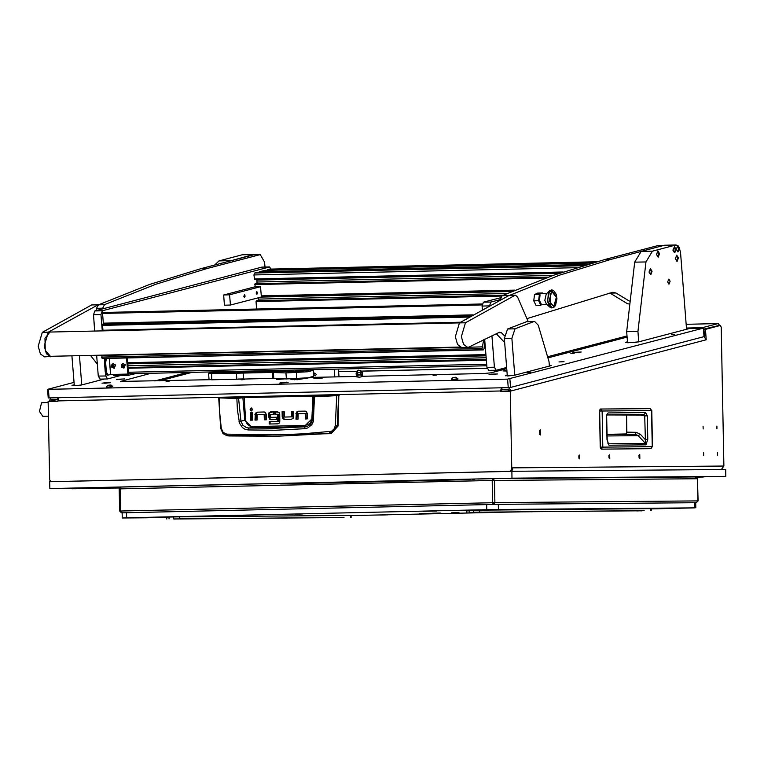 <?xml version="1.0" encoding="UTF-8"?>
<svg xmlns="http://www.w3.org/2000/svg" width="764" height="764" viewBox="0 0 764 764"><rect width="100%" height="100%" fill="white"/><g stroke="black" fill="none" stroke-linecap="round" stroke-linejoin="round"><path stroke-width="1.15" d="M703.119 426.178L703.176 429.015L703.119 426.178M716.899 426.064L716.957 428.891L716.899 426.064M717.406 452.68L717.472 455.506L717.406 452.68M703.625 452.794L703.682 455.63L703.625 452.794M639.821 458.41L639.745 454.542L639.821 458.41M609.748 458.658L609.672 454.8L609.748 458.658M579.685 458.916L579.599 455.058L579.685 458.916M540.272 429.846L540.377 434.993L540.272 429.846M720.395 325.445L705.439 329.351L706.261 339.741L510.295 391.13L511.794 469.583L512.634 469.583L512.596 467.864L723.928 466.059L721.264 327.154L720.395 325.445L718.886 325.474L703.94 329.389L704.532 336.828M703.443 329.16L718.657 325.531M686.473 328.042L702.422 327.689L718.179 323.573L686.177 324.299L717.988 323.602M501.967 389.248L501.365 391.13L511.126 390.91L508.547 387.654M501.365 391.13L500.525 390.929L501.432 387.816M510.295 391.13L500.535 391.349M338.576 371.676L357.437 371.256L338.567 371.667M360.875 371.18L487.06 368.334L360.875 371.161M504.918 367.933L506.675 367.895M504.966 367.923L506.675 367.885M511.794 469.583L510.333 471.34L51.178 481.673L49.66 479.993L48.151 401.53L57.902 401.119M719.726 325.454L718.179 323.573M58.799 397.777L57.902 401.31L48.151 401.53M723.928 466.059L721.426 469.516M639.057 457.655L639.01 455.325M608.994 457.913L608.937 455.583M578.921 458.161L578.864 455.841M539.623 434.496L539.527 430.371M705.439 329.351L703.94 329.389M512.634 469.583L511.336 471.312M57.72 397.805L57.854 399.41L51.551 399.591L50.481 401.281L57.606 399.419M51.016 397.948L48.982 401.32M509.617 390.948L507.984 389.277L501.986 389.411L501.862 387.806M704.026 336.58L706.261 339.741M702.422 327.689L701.744 328.195M600.494 409.065L650.26 408.673M600.81 448.745L600.246 447.16L599.52 411.013L600.599 409.046L650.049 408.625L651.807 410.545L650.021 408.625M651.071 448.611L601.364 449.098L600.38 447.16L599.683 411.013L651.549 410.545L652.246 446.692L602.796 447.121L602.099 410.965L600.571 409.046L599.52 411.013L600.217 447.16L602.796 447.121L601.249 449.089M639.372 414.699L644.004 414.585L645.695 412.57L647.328 415.817L644.701 415.864L645.475 443.473L608.431 443.788L607.237 439.749L606.635 414.871M647.328 415.817L647.776 439.396L646.01 444.858L608.965 445.173L606.988 439.739L606.53 416.179L608.048 412.894L606.998 414.747M608.965 445.173L607.772 443.044M646.01 444.858L645.475 443.473L638.226 435.671L635.247 434.305L625.983 434.143L626.9 432.166L626.566 414.804M647.776 439.396L645.15 439.443L640.327 434.238L636.173 432.319L635.247 434.305L607.132 434.544M606.941 414.9L644.004 414.585L644.701 415.864L638.589 414.699M639.401 414.699L606.922 414.976L639.563 414.995M219.583 397.528L338.853 394.845L338.022 425.997L331.194 433.666L227.567 435.776L226.688 434.162L223.155 432.395L221.312 428.279L220.672 428.451L218.657 397.815L236.649 398.531L244.002 397.576L313.221 396.105L312.514 419.474L311.75 422.33L310.069 424.641L307.749 426.159L305.075 426.78L305.027 426.283L278.64 427.382L252.225 427.477L244.767 420.401L240.927 421.088L238.511 398.111L218.972 397.71M304.616 428.719L305.075 426.78L276.406 428.222L248.978 428.05L248.357 428.738L248.157 429.989L275.766 430.256L304.616 428.719L307.835 427.907L311.779 424.717L313.297 421.527L314.472 396.783L336.685 395.647L335.262 425.71L334.069 429.015L331.519 431.259L302.506 433.818L276.339 434.878L226.688 434.162M228.722 435.967L277.103 436.206L330.086 433.465L329.389 431.851M264.306 412.025L257.907 412.168L256.217 412.99L255.806 420.047M264.096 414.384L265.032 414.594L265.137 419.837M252.464 412.302L252.607 420.124L250.544 420.162L250.401 412.35L252.464 412.312L251.232 412.34L251.385 420.143M251.776 408.091L250.917 409.514L251.805 410.898M292.373 416.647L291.533 416.657L291.437 411.395L293.5 411.366L292.268 411.395L292.192 416.867L285.211 417.029M283.043 416.857L282.212 416.867L282.107 411.605L284.17 411.576L282.938 411.605L283.043 416.857L283.759 418.787L285.039 419.379M305.313 411.118L298.905 411.261L297.215 412.082L296.814 419.14M298.905 411.261L296.384 412.092L295.974 419.159L298.036 419.111L298.113 413.63L305.906 413.467L306.135 418.93M271.526 411.863L273.579 411.815L269.883 412.665L269.406 414.183L270.16 419.044L271.459 419.675M276.578 417.211L270.848 417.325L276.578 417.201L276.625 419.56L270.8 419.694L269.329 419.054L268.565 414.183L269.043 412.665L269.883 412.665M277.8 411.72L275.537 411.767L275.584 414.126M278.478 414.289L278.612 421.222L277.771 421.222L277.647 414.298L278.478 414.289L274.753 414.145L274.706 411.777L279.051 412.34L279.7 414.117L279.844 421.27L279.271 423.075L277.752 423.81L269.253 424.001L269.214 421.642L270.045 421.632L270.093 423.982M269.214 421.642L278.612 421.222M278.468 421.442L270.045 421.632M331.194 433.666L330.086 433.465L337.335 425.863L335.262 425.71M338.022 425.997L337.335 425.863L338.653 395.446L244.174 397.156L238.349 397.987M339.235 395.265L336.771 395.227M338.853 394.845L338.242 395.026M257.907 412.168L256.217 412.99M257.067 412.178L264.124 412.025L265.547 412.627L266.264 414.556L266.369 419.808L264.306 419.856L264.201 414.594L265.032 414.594M264.201 414.594L257.115 414.537L257.038 420.019L254.975 420.066L255.386 412.999M250.401 412.35L251.232 412.34M252.664 409.466L251.346 408.014L250.076 409.523L251.404 410.975L252.664 409.466M284.428 417.039L292.192 416.867M291.437 411.395L292.268 411.395M293.5 411.347L293.089 418.424L291.399 419.235L284.418 419.398L282.928 418.796L282.212 416.867M282.107 411.605L282.938 411.605M284.17 411.557L284.399 417.039M298.075 411.271L305.132 411.108L306.545 411.72L307.262 413.639L307.367 418.901L305.304 418.949L305.199 413.687L306.039 413.677M273.579 411.806L273.627 414.164L270.637 414.441L270.848 417.325M270.695 411.863L269.043 412.665M275.537 411.767L274.706 411.777M221.312 428.279L219.736 413.133L219.239 397.872M312.953 395.599L311.817 420.162L309.802 423.542L305.333 425.443L252.578 426.627L249.618 425.959L247.144 424.01L245.616 420.305L244.767 420.401L242.895 397.27M313.612 419.742L312.486 418.873L313.612 395.676M314.567 396.354L313.641 396.783L313.708 396.287M305.906 413.467L305.199 413.687M236.878 398.101L237.413 409.915L239.495 423.199L242.389 427.573L245.139 429.32L248.157 429.989M252.578 426.627L252.225 427.477L248.978 428.05L246.285 427.544L242.799 425.118L240.927 421.088L239.027 421.422M305.333 425.443L312.046 418.806M48.17 402.427L41.523 402.857L39.47 411.462L42.784 416.294L48.428 416.16M47.597 402.437L48.161 401.893M531.219 478.474L523.235 478.627M470.347 479.582L280.541 483.86M98.212 487.976L90.219 487.699M703.291 477.013L695.307 477.166M80.335 488.626L72.341 488.779M72.341 488.387L49.822 488.578L49.689 481.712L511.832 471.302L725.666 469.478L725.8 476.354L703.291 476.86M119.661 487.976L80.325 488.32M49.822 488.578L511.966 478.178L511.832 471.302M511.966 478.178L725.8 476.354M77.059 488.693L74.853 488.731L77.059 488.693M474.559 479.496L472.353 479.534L474.559 479.496M700.025 477.08L697.809 477.118L700.025 477.08M94.946 488.043L92.74 488.081L94.946 488.024M469.85 479.582L280.035 483.851M284.752 483.774L282.546 483.803L284.752 483.774M527.953 478.541L525.737 478.579L527.953 478.541M473.604 512.357L488.034 512.128L473.604 512.357M424.841 513.456L439.262 513.227L424.841 513.456M434.248 513.169L440.245 513.074L434.248 513.169M453.004 512.749L459.002 512.654L453.004 512.749M420.945 513.704L426.942 513.609L420.945 513.704M493.133 512.472L380.587 514.926M153.192 517.658L145.991 517.791M189.825 516.559L182.615 516.703M414.9 511.498L407.699 511.632M513.303 509.473L506.102 509.693M586.389 508.929L579.179 509.072M659.485 508.308L652.284 508.442M520.274 511.832L493.114 512.396M302.363 514.029L295.152 514.162M385.008 514.688L396.487 514.506L385.008 514.688M200.053 516.263L211.542 516.082L200.053 516.263M425.128 511.192L436.607 511.011L425.128 511.192M126.518 512.682L126.614 517.83L122.202 517.963L122.106 512.806L498.3 504.364L696.252 502.702L698.095 500.869L697.169 500.888M166.791 517.591L150.546 517.734M145.981 517.772L122.202 517.963M498.3 504.364L498.405 509.521L694.696 507.85L651.205 508.881M380.587 514.974L351.115 515.643M498.405 509.521L486.725 509.722L486.62 504.574M126.614 517.83L486.725 509.722M207.569 516.139L199.519 516.311L207.569 516.139M197.809 516.359L210.683 516.092L197.809 516.359M482.743 512.281L469.239 512.491L482.743 512.281M474.568 512.348L486.057 512.166L474.568 512.348M392.515 514.573L384.473 514.735L392.515 514.573M382.764 514.793L395.637 514.525L382.764 514.793M181.144 518.89L173.934 519.033M344.029 517.505L336.819 517.553M289.737 517.877L234.29 518.469M235.446 518.431L228.235 518.565M344.029 517.486L173.934 518.976M179.998 518.928L228.226 518.517M288.591 518.002L336.819 517.591M173.523 518.871L173.495 516.98L168.987 517.085L169.025 518.966M173.495 516.98L179.33 516.875L179.368 518.766M350.6 517.304L350.571 515.413L179.33 516.875M350.571 515.413L351.106 515.423L351.144 517.304M166.819 519.033L166.781 517.142L168.987 517.085M644.119 510.667L474.024 512.224M481.244 512.052L474.024 512.272M535.535 511.584L528.325 511.727M589.827 511.211L582.617 511.345M480.088 512.176L528.325 511.765M534.389 511.708L582.617 511.297M588.681 511.25L636.909 510.839M466.909 512.281L466.88 510.39L469.077 510.323L469.115 512.214M473.623 512.109L473.584 510.228L469.077 510.323M473.584 510.228L479.42 510.123L479.458 512.014M650.699 510.553L650.661 508.662L479.42 510.123M650.661 508.662L651.205 508.662L651.234 510.553M432.634 511.078L424.593 511.24L432.634 511.078M422.884 511.297L435.757 511.03L422.884 511.297M477.128 512.224L479.018 512.186L477.128 512.224M656.792 508.366L654.185 508.413L656.792 508.366M510.61 509.617L508.003 509.655L510.61 509.617M412.207 511.555L409.599 511.594L412.207 511.555M385.104 514.936L382.497 514.974L385.094 514.926M387.778 514.879L380.587 515.012L387.797 514.774M585.711 511.297L586.59 511.278L585.711 511.297M587.736 511.25L587.182 511.269L587.736 511.25M531.419 511.765L532.298 511.746L531.419 511.765M533.434 511.718L532.89 511.727L533.434 511.718M533.683 511.727L528.325 511.813L533.683 511.727M640.012 510.839L641.569 510.791L640.012 510.839M642.027 510.791L641.474 510.801L642.027 510.791M644.119 510.648L636.909 510.887M437.132 513.141L434.525 513.179L437.132 513.141M439.806 513.083L432.605 513.217L439.816 513.074M423.829 513.675L421.222 513.714L423.81 513.656M426.503 513.618L419.302 513.752L426.513 513.599M455.888 512.72L453.281 512.759L455.869 512.711M458.562 512.663L451.362 512.797L458.562 512.663M177.038 518.976L178.585 518.937L177.038 518.976M179.053 518.937L178.499 518.947L179.053 518.937M285.621 518.049L287.827 518.002L285.621 518.049M287.885 518.021L282.527 518.107L287.885 518.021M231.33 518.517L232.886 518.469L231.33 518.517M233.345 518.469L232.8 518.489L233.345 518.469M339.923 517.591L341.47 517.543L339.923 517.591M341.938 517.543L341.384 517.562L341.938 517.543M493.009 480.461L492.923 478.675L492.169 480.48L494.499 480.441L492.933 478.675L492.99 480.461M121.065 487.04L119.432 488.884M696.539 477.156L697.436 478.713L494.499 480.441L494.929 502.597L493.391 502.712L120.55 511.011L121.6 512.797L122.46 512.787M698.095 500.869L697.436 478.713L697.866 500.859L494.929 502.597L493.429 504.431L493.391 502.712L493.429 504.431L492.589 502.712M122.402 512.787L121.514 512.806L119.623 511.04L119.203 488.884L120.129 488.855L121.094 487.04L280.035 483.469L121.094 487.04M492.522 502.636L492.159 480.403M494.929 502.597L492.589 502.636M558.971 361.964L564.033 361.697L558.971 361.964M281.486 382.535L279.681 383.041L288.114 382.602L286.806 382.115M527.093 372.574L530.388 372.402L527.093 372.574M671.48 334.708L674.774 334.536L671.48 334.708M241.071 379.603L244.279 379.431L241.071 379.603M166.046 381.293L169.264 381.121L166.046 381.293M433.131 375.277L436.339 375.114L433.131 375.277M116.415 379.345L124.752 378.954L116.415 379.345M506.857 370.139L503.008 370.941L506.924 371.027M280.493 378.667L276.262 379.498L285.067 378.839M313.889 378.486L322.628 377.96L314.224 378.543M572.838 352.452L581.175 352.061L572.838 352.452M101.975 383.127L110.312 382.735L101.975 383.127M489.094 374.417L497.431 374.026L489.094 374.417M574.117 353.417L570.909 353.589L574.117 353.417M604.257 343.084L599.253 343.198M187.151 372.488L154.901 380.949M508.232 387.663L48.199 397.91L47.53 389.392L507.554 379.145L703.357 328.157L704.036 336.676L510.553 387.405L508.232 387.663L507.554 379.145M362.843 376.27L483.994 373.539L490.975 372.794L506.742 368.659M507.239 375.019L505.682 375.43L505.72 375.936L507.277 375.525M549.354 365.259L551.207 365.507L549.392 365.765M505.682 375.43L507.707 375.974L514.678 375.219L550.567 365.813M74.204 384.76L72.007 385.476L74.671 385.724L81.653 384.97L104.305 379.03M74.022 382.401L47.53 389.392M627.435 341.756L625.239 342.473L627.903 342.711L638.628 341.88L689.777 328.463L703.357 328.157M292.001 379.698L291.934 378.858L290.874 379.364L297.339 379.689L311.063 377.435L356.1 376.423M150.88 373.309L120.473 381.417L209.537 379.718M238.378 379.068L243.009 378.963M548.103 357.81L627.063 337.105M687.648 329.026L686.549 329.045M292.029 379.698L294.331 379.097M74.251 385.276L72.704 385.677M627.473 342.262L625.926 342.673L625.869 342.167M159.781 380.835L192.031 372.383M283.081 382.668L286.137 382.334L283.081 382.668M282.833 382.735L286.892 382.172L282.833 382.735M306.927 377.893L306.975 378.505M300.472 370.416L295.401 371.123L300.472 370.416M302.286 370.043L301.016 370.215L302.286 370.043M312.505 369.671L313.221 370.33L307.586 371.781L285.946 372.928L286.424 378.896L272.442 378.419L211.714 379.784L209.049 379.536L208.582 373.577L209.384 372.612L272.309 371.495L296.442 371.743L312.237 369.68M236.869 379.221L236.401 373.252L208.582 373.577M286.424 371.963L285.946 372.928L271.965 372.45L236.401 373.252L236.42 372.297M286.424 378.896L308.054 377.75L313.689 376.289L313.221 370.33M211.666 371.944L209.384 372.612M243.773 372.135L243.105 373.099L243.573 379.068M313.756 374.427L315.408 375.802L316.306 374.37L314.663 372.985L313.756 374.427M581.165 349.138L581.834 348.145L582.903 348.68M334.164 369.184L334.775 376.9M568.445 352.481L563.431 352.586M338.977 376.805L338.366 369.088M116.835 379.336L124.303 378.944L116.835 379.336M119.604 379.441L121.801 379.135L119.604 379.441M506.857 370.187L503.457 370.855L506.924 370.979M506.876 370.454L505.949 370.664L506.904 370.712M573.258 352.443L580.726 352.051L573.258 352.443M576.027 352.557L578.224 352.252L575.97 352.299M103.818 382.859L109.863 382.726L103.818 382.859M104.611 383.222L107.18 383.012L104.611 383.222M490.937 374.14L496.982 374.016L490.937 374.14M491.729 374.503L494.298 374.303L491.729 374.503M316.134 378.075L322.179 377.951L316.134 378.075M316.926 378.438L319.495 378.237L316.926 378.438M280.913 378.686L276.702 379.421L284.657 378.829M279.414 379.288L281.983 379.078L279.414 379.288M357.457 370.741L358.545 370.196L360.57 370.597L357.647 370.664M360.694 370.444L357.514 370.693M297.54 371.18L301.455 370.616L297.54 371.18M297.32 370.998L300.51 370.712L297.32 370.998M94.564 328.845L94.01 321.873M102.309 309L104.487 304.655L155.703 284.313L207.369 268.422L201.362 268.556L149.696 284.447L98.48 304.788L96.455 308.341L96.025 310.642M264.984 267.056L264.583 262.081L260.266 254.584L207.369 268.422M259.789 254.651L253.782 254.784L201.362 268.556M253.782 254.784L260.266 254.584M507.162 296.375L559.324 275.221L610.99 259.34L604.983 259.474L553.327 275.355L502.11 295.706L499.923 300.128M628.944 303.9L627.731 303.929L609.911 293.023M629.249 301.045L616.013 292.946L612.585 292.345L527.064 318.55M640.834 251.499L610.99 259.34M663.381 245.569L657.412 245.702L604.983 259.474M657.412 245.702L663.62 245.502M271.21 269.09L269.415 266.98L102.338 310.786L100.953 314.625L102.242 330.917M104.42 358.421L104.678 361.687L105.289 358.402M105.623 373.758L105.804 375.955L107.523 378.954L121.008 375.449M100.953 314.625L93.456 314.797L94.746 331.089M96.656 355.27L98.298 376.127L105.804 375.955M269.415 266.98L261.909 267.142L94.841 310.958L102.338 310.786M100.218 379.097L98.298 376.127M93.456 314.797L94.841 310.958M489.141 305.887L482.074 306.049L482.361 309.63M484.691 339.245L486.916 367.379L494.423 367.207L496.151 370.215L506.647 367.484M491.94 335.788L494.423 367.207M547.807 356.683L626.977 335.931M500.009 299.669L490.956 302.038L489.562 305.657M500.506 297.74L483.459 302.21L490.956 302.038M488.836 370.349L486.916 367.379M482.074 306.049L483.459 302.21M256.179 293.099L256.876 294.302L257.506 292.755L256.809 291.552L256.179 293.099M243.811 296.346L244.499 297.549L245.129 296.002L244.432 294.799L243.811 296.346M223.623 294.98L254.565 286.872L260.562 286.729L261.374 296.957L230.432 305.065L229.62 294.847L223.623 294.98L224.435 305.199L230.432 305.065M260.562 286.729L229.62 294.847M256.599 300.768L503.199 295.219L256.589 300.768L256.026 301.618L256.608 309.038M258.385 297.74L258.356 300.729M255.243 283.731L548.342 277.131L255.243 283.731L254.861 286.863M256.914 279.5L257.01 283.692M256.618 272.519L254.603 273.034L253.915 274.954L254.574 279.557L561.168 272.652L254.574 279.557M584.813 265.127L256.542 272.528L584.794 265.137M264.869 270.361L259.273 271.812L258.986 272.462M269.654 269.138L267.238 270.303M107.189 375.086L105.27 372.116L104.582 363.454L104.678 361.687L105.795 361.658L106.416 358.383M105.795 361.658L105.709 363.425L104.582 363.454M105.27 372.116L106.397 372.087L105.709 363.425M106.397 372.087L108.125 375.086L110.656 374.465L127.836 374.073L126.566 357.924M128.457 375.267L113.53 375.611L112.833 374.417M129.24 373.797L128.457 373.911L127.196 357.915M132.019 373.73L132.077 374.36L128.533 375.277L127.836 374.073M133.786 373.692L132.077 374.36M134.817 373.672L134.063 374.016M102.405 358.383L483.287 349.893L102.949 358.459L101.727 357.552L102.204 355.145M101.765 357.055L482.132 348.489L482.466 349.731L102.099 358.297M460.558 322.227L102.949 330.277L102.557 325.34L103.321 323.22L473.05 314.902M484.787 340.467L484.08 348.546L483.287 349.893L102.901 358.459M482.132 348.489L482.504 346.904L468.418 347.219M483.574 339.789L482.504 346.904M482.074 304.922L102.548 313.46L103.321 323.22M102.863 330.907L102.949 330.277M102.548 313.46L102.939 312.495L482.227 303.957M244.088 296.212L244.843 296.193L244.48 296.948L244.451 295.401L245.024 296.021L244.356 295.028M244.088 296.088L244.833 296.069M244.843 296.193L244.585 297.311L244.537 295.028M256.465 292.965L257.22 292.946L256.857 293.701L256.828 292.154L257.401 292.784L256.733 291.781M256.465 292.841L257.21 292.832M257.22 292.946L256.962 294.064L256.914 291.781M127.855 363.272L127.941 367.35M127.712 364.457L127.846 366.118M122.718 366.367L122.078 366.539L122.784 367.092L123.644 366.348L122.966 364.867L121.973 365.106L121.877 366.08L123.109 366.672M122.431 365.135L122.679 366.376M121.762 366.424L123.72 365.393L121.762 366.424M121.237 364.982L121.409 366.73L121.237 364.982L122.689 363.387L125.2 364.762L123.93 368.124L121.419 366.749M123.988 368.114L125.315 364.734L122.746 363.377M112.68 365.354L113.358 366.892M112.709 366.949L113.893 366.567L113.922 365.641L112.948 364.944L112.136 365.755L112.709 366.949M112.012 366.644L113.96 365.612L112.012 366.644M111.477 365.202L111.649 366.949L111.477 365.202L112.938 363.607L115.45 364.982L114.18 368.343L111.668 366.968M114.237 368.334L115.565 364.953L112.996 363.597M254.975 254.698L253.476 254.536L228.637 261.393M214.56 265.089L218.991 260.877L230.241 260.629M253.476 254.536L242.226 254.784L218.991 260.877M242.226 254.784L253.954 254.469M667.669 281.916L668.968 284.17L670.143 281.267L668.844 279.013L667.669 281.916M638.714 341.852L637.892 331.461L626.642 331.71L627.492 342.444L636.632 342.234M686.569 329.303L680.504 252.464L679.081 247.202M678.107 245.865L675.701 245.034L652.475 251.127L645.924 261.928L637.892 331.461M645.924 261.928L634.674 262.176L626.642 331.71M634.674 262.176L641.225 251.375L652.475 251.127M675.701 245.034L664.451 245.282L641.225 251.375M664.451 245.282L676.188 244.967M79.657 385.333L74.261 385.448L71.921 355.823M81.738 384.951L79.427 355.661M549.421 366.118L549.068 361.678L538.2 325.139L534.657 321.434L526.463 321.739L507.554 328.959L515.06 328.787L511.861 338.299L504.355 338.471L507.554 328.959M526.463 321.739L534.657 321.434M512.692 375.582L507.296 375.707L504.355 338.471M533.969 321.568L515.06 328.787M514.774 375.2L511.861 338.299M460.023 347.085L50.472 356.31L45.238 350.37L44.971 338.261L49.927 332.092L459.47 322.876L455.325 336.771L457.531 344.478L461.609 347.486L468.485 347.2L499.465 332.273L501.337 332.684L504.364 335.616M528.239 321.587L517.639 297.062L515.471 295.229L514.812 295.401L465.429 322.771L461.332 336.637L463.538 344.344L467.616 347.353M496.304 333.734L504.67 342.501M515.471 295.229L508.805 295.534L459.431 322.905L465.429 322.771M98.757 304.664L91.68 304.922L42.297 332.292L38.2 346.168L40.406 353.875L44.484 356.874L52.076 356.272M98.346 304.616L48.304 332.159L44.197 346.025L46.403 353.732L50.491 356.74M90.534 355.403L97.362 364.285M677.716 245.807L676.398 249.236L678.098 251.881L679.33 248.472L677.802 245.807L676.226 249.245L677.859 251.9M556.755 296.957L551.856 290.979L549.115 300.854L554.024 306.822L556.755 296.957M551.532 289.919L549.631 290.731L547.368 301.083L550.004 307.214L551.933 307.94M549.631 290.731L546.25 293.949L544.847 300.357L546.48 304.158L550.004 307.214M540.081 294.78L539.441 300.481L541.485 304.635M551.961 291.791L556.364 297.148L553.91 306.02L550.472 304.015L550.242 293.911L551.961 291.791M546.757 293.462L537.808 293.662L536.471 294.426M542.851 293.548L542.392 292.965L542.507 293.557M540.196 294.952L539.374 294.503L538.601 300.701L540.855 305.342L541.514 304.569M542.392 292.965L537.569 293.08L534.552 294.618L539.374 294.503M540.855 305.342L536.041 305.457L533.788 300.806L538.601 300.701M533.788 300.806L534.552 294.618M539.823 294.35L535.831 294.436L538.248 293.204L542.239 293.118M650.842 274.677L652.074 271.268L650.365 268.622L649.142 272.032L650.689 274.696L651.234 271.64L650.365 268.622M650.47 268.603L648.97 272.041L650.603 274.696M658.301 257.076L659.523 253.658L658.005 250.993L656.591 254.431L658.301 257.076L658.683 254.03L657.823 251.022M657.919 251.003L656.419 254.431L658.052 257.096M677.152 261.259L678.384 257.85L676.675 255.205L675.452 258.614L676.999 261.278L677.544 258.213L676.675 255.205M676.78 255.186L675.28 258.624L676.914 261.278M674.421 246.677L673.094 250.105L674.803 252.741L676.025 249.331L674.507 246.667L672.922 250.105L674.555 252.769M109.137 385.132L111.086 385.104L109.137 385.132M110.226 385.027L107.753 385.333L110.226 385.027M111.066 385.075L112.785 386.527L107.963 387.195L106.282 387.042L107.753 385.333M106.282 387.042L107.991 387.52L112.785 386.527M454.246 377.368L456.184 377.34L454.246 377.368M455.334 377.254L452.851 377.569L455.334 377.254M457.884 378.743L451.409 379.603L457.922 379.087L456.175 377.301M720.299 325.454L718.79 325.493M710.959 327.183L712.459 327.154M500.525 390.929L57.892 400.899M600.246 447.16L601.335 449.108L650.785 448.688L652.246 446.692L650.909 448.669M626.413 433.933L626.766 432.166L636.173 432.319M626.795 432.166L626.461 414.804M599.549 411.013L600.046 409.428M608.048 412.894L645.695 412.57M625.974 434.143L607.132 434.305L626.26 434L626.766 432.166L626.432 414.804M607.16 435.938L638.226 435.671L640.327 434.238M254.87 414.604L255.701 414.594M250.076 409.523L250.917 409.514M283.759 418.787L282.928 418.796M296.384 412.092L297.215 412.082M295.869 413.696L296.709 413.687M270.16 419.044L269.329 419.054M269.463 417.096L268.622 417.106M268.565 414.183L269.406 414.183M245.616 420.305L244.174 397.156M694.696 507.85L694.6 502.693M695.297 476.946L531.219 478.35L695.297 476.946M523.225 478.417L492.971 478.675L523.225 478.417M492.923 478.675L477.825 479.009L492.923 478.675M492.092 480.48L120.129 488.855L120.55 511.011M494.165 504.421L492.102 504.46M122.794 512.778L121.6 512.797M509.884 378.896L510.553 387.405M48.419 389.478L49.087 397.996M121.113 381.112L121.151 381.618M72.647 385.171L72.685 385.677M211.59 372.861L211.714 379.784M296.442 371.743L296.566 378.667M272.442 378.419L272.309 371.495M273.932 371.495L273.359 372.46L273.827 378.419M309.802 377.769L307.777 377.788L309.802 377.769M104.487 304.655L98.48 304.788M102.462 308.207L96.455 308.341M508.108 295.572L502.11 295.706M616.013 292.946L610.006 293.08M501.652 299.221L500.086 299.259M128.476 365.803L486.152 357.753M128.18 363.874L486.009 355.823M127.617 363.272L485.952 355.212L127.617 363.282M127.569 362.671L485.904 354.601M486.783 365.736L128.447 373.806M486.668 364.227L128.333 372.297M486.353 360.226L128.018 368.296M486.296 359.462L127.951 367.532M127.951 367.465L486.286 359.395L127.951 367.465M269.558 269.129L596.474 261.775L269.463 269.138M594.659 262.281L267.515 269.644M264.831 270.351L592.157 262.988L264.793 270.361M587.191 264.43L259.273 271.812M583.113 265.643L254.603 273.034M576.409 267.696L253.915 274.954M563.087 272.003L254.231 278.956M559.229 273.311L257 280.111M553.26 275.384L257.153 282.05M548.132 277.208L254.956 283.807M545.897 278.02L254.679 284.58M514.974 290.158L261.288 295.859M513.465 290.788L261.336 296.47L513.456 290.798M511.928 291.437L260.839 297.091M507.172 293.481L258.499 299.087M503.037 295.296L256.293 300.844M501.537 296.088L256.026 301.618M109.271 358.316L110.541 374.475M110.656 374.465L109.386 358.316M469.277 317.079L102.557 325.34M460.797 347.391L102.137 355.461M482.103 340.505L483.517 340.467L482.141 340.486M471.159 315.99L102.939 324.28M123.042 366.71L122.488 366.854M122.488 365.918L121.877 366.08M122.507 365.373L121.887 365.536M113.292 366.93L112.738 367.073M112.738 366.137L112.117 366.3M112.757 365.593L112.136 365.755M498.434 332.751L501.337 332.684M508.805 295.534L514.812 295.401M42.297 332.292L48.304 332.159M91.68 304.922L97.687 304.788M678.098 251.881L678.489 248.844L677.802 245.807M551.388 289.919L548.313 293.405L547.654 301.083L552.076 307.94L553.795 307.405L555.514 305.485L556.918 298.839L556.144 294.216L553.394 290.368L551.675 289.909L548.313 293.405L547.654 301.083L551.789 307.949M674.803 252.741L675.185 249.704L674.507 246.667M651.807 410.545L652.494 446.701M220.672 428.451L222.973 433.551L226.851 435.7M264.067 414.384L264.907 414.374M695.784 507.85L695.679 502.702M286.939 382.831L286.892 382.172M281.467 383.261L281.41 382.602M294.388 379.775L294.302 378.715M307.128 377.865L307.176 378.457M361.296 374.57L362.652 374.943L362.766 376.375L359.624 377.187L356.387 376.872L356.282 375.449L357.571 374.866M360.942 375.802L361.477 374.847L357.437 375.162M360.952 372.183L362.47 372.555L362.585 373.997L359.433 374.799L356.205 374.494L356.091 373.061L357.533 372.46M360.751 373.415L361.286 372.46L357.246 372.784L357.772 373.176M360.818 370.492L361.324 376.795M357.399 370.769L357.896 377.072M243.535 379.641L241.625 379.784M302.343 370.187L301.408 370.253M269.606 266.951L262.1 267.123M107.523 378.954L100.027 379.125M496.151 370.215L488.645 370.378M486.792 365.746L128.447 373.816M113.53 375.611L128.533 375.277M106.998 375.114L108.125 375.086M133.06 374.303L134.302 373.988M121.409 366.739L121.877 367.455M122.956 365.001L122.335 365.163M111.659 366.959L112.127 367.675M113.912 366.739L113.397 366.873M113.196 365.221L112.585 365.383M547.014 304.616L541.456 304.74M452.851 377.569L451.39 379.259"/></g></svg>
